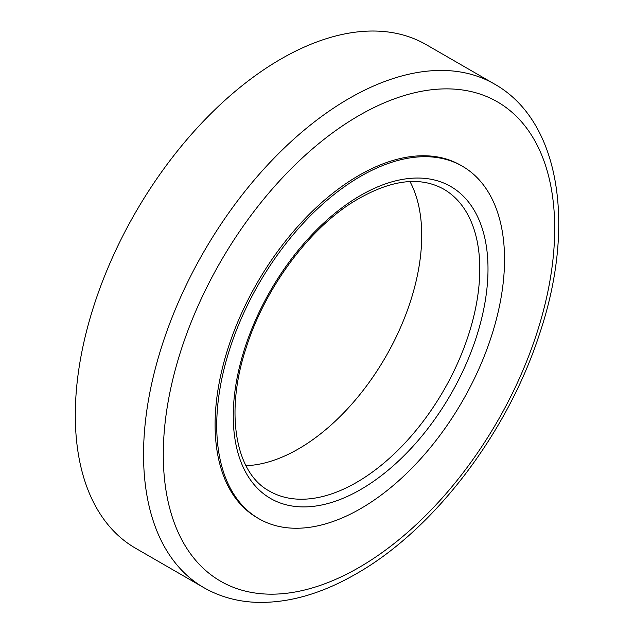 <?xml version="1.0" encoding="UTF-8"?>
<svg xmlns="http://www.w3.org/2000/svg" width="634" height="634" viewBox="0 0 634 634"><rect width="100%" height="100%" fill="white"/><g stroke="black" fill="none" stroke-linecap="round" stroke-linejoin="round"><path stroke-width="0.95" d="M409.984 181.562A174.318 100.64 -60 0 1 307.022 443.634A174.318 100.64 -60 0 1 245.952 465.673M258.878 518.723L257.238 517.772A203.506 117.496 -60 0 1 224.214 361.118A203.506 117.496 -60 0 1 349.009 181.53A203.506 117.496 -60 0 1 460.744 165.284L462.384 166.235A203.506 117.496 120 0 0 350.65 182.473A203.506 117.496 120 0 0 225.855 362.069A203.506 117.496 120 0 0 258.878 518.723A203.506 117.496 120 0 0 370.621 502.477A203.506 117.496 120 0 0 495.416 322.888A203.506 117.496 120 0 0 462.384 166.235M203.76 587.607L135.51 548.204A290.721 167.852 -60 0 1 90.947 315.241A290.721 167.852 -60 0 1 280.87 59.049A290.721 167.852 -60 0 1 426.23 44.649L494.48 84.053A290.721 167.852 -60 0 0 349.12 98.452A290.721 167.852 -60 0 0 159.197 354.644A290.721 167.852 -60 0 0 203.76 587.607C219.34 596.531 236.577 601.428 255.486 602.3C287.741 603.465 321.279 593.995 356.102 573.897C433.474 530.079 507.018 433.719 539.138 335.148C576.076 226.79 560.615 121.26 494.48 84.053M269.363 491.065A174.318 100.64 120 0 0 365.073 477.156A174.318 100.64 120 0 0 471.973 323.324A174.318 100.64 120 0 0 443.681 189.138C418.86 175.404 387.929 180.135 350.879 203.34C306.42 232.028 264.33 289.952 246.158 347.781C224.404 413.297 235.721 473.233 269.363 491.065M369.471 484.099A180.135 104 120 0 0 487.697 258.91A180.135 104 120 0 0 351.799 200.851A180.135 104 120 0 0 233.566 426.04A180.135 104 120 0 0 369.471 484.099M358.987 567.509A276.773 159.792 -60 0 1 163.287 454.515A276.773 159.792 -60 0 1 358.987 115.547A276.773 159.792 -60 0 1 554.695 228.541A276.773 159.792 -60 0 1 358.987 567.509"/></g></svg>

